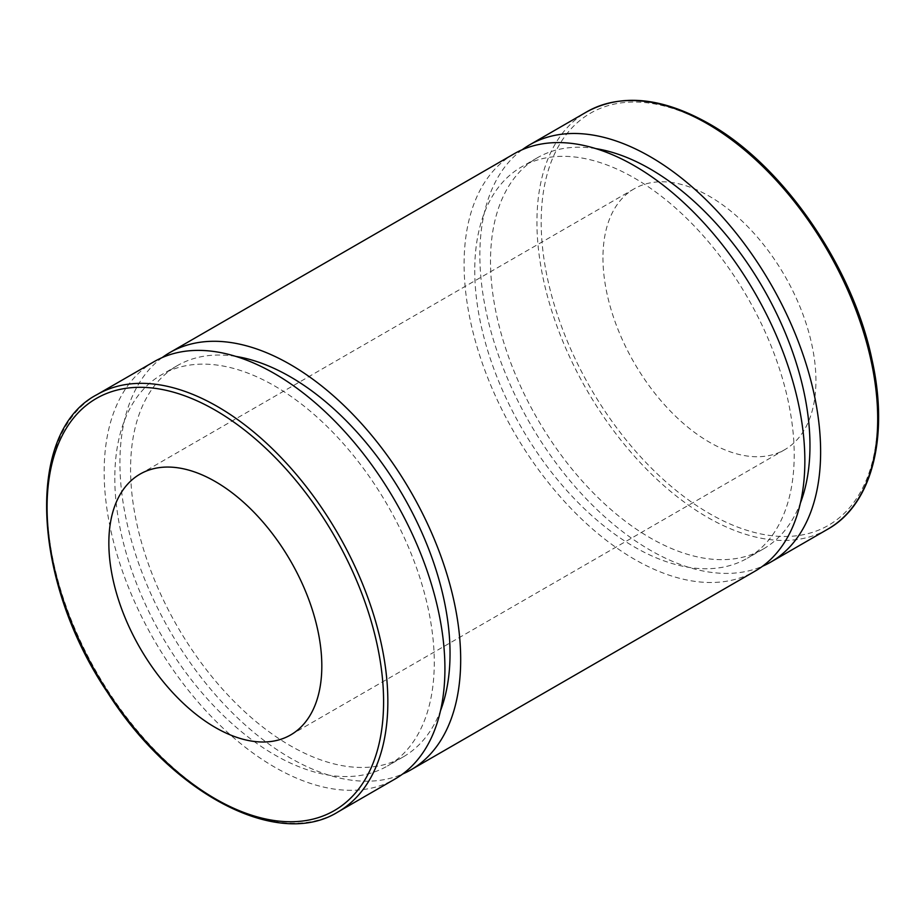 <?xml version="1.0" encoding="UTF-8"?>
<svg xmlns="http://www.w3.org/2000/svg" width="924" height="924" viewBox="0 0 924 924"><rect width="100%" height="100%" fill="white"/><g stroke="black" fill="none" stroke-linecap="round" stroke-linejoin="round"><path stroke-width="0.69" stroke-dasharray="4.62 3.46" d="M154.065 361.677A240.956 139.12 -120 0 0 104.158 471.979A240.956 139.12 -120 0 0 209.344 714.471A240.956 139.12 -120 0 0 395.022 779.024M522.141 149.769A240.956 139.12 -120 0 0 479.856 255.07A240.956 139.12 -120 0 0 579.914 492.053A240.956 139.12 -120 0 0 762.577 566.227M602.956 257.784A150.6 86.948 -120 0 0 668.699 409.332A150.6 86.948 -120 0 0 784.742 449.688A150.6 86.948 -120 0 0 784.742 275.791A150.6 86.948 -120 0 0 634.141 188.843A150.6 86.948 -120 0 0 602.956 257.784M595.83 148.614A225.895 130.423 -120 0 0 537.294 157.808A225.895 130.423 -120 0 0 490.505 261.226A225.895 130.423 -120 0 0 589.108 488.553A225.895 130.423 -120 0 0 763.189 549.075A225.895 130.423 -120 0 0 800.415 502.979M474.74 270.316A225.895 130.423 -120 0 0 573.354 497.655A225.895 130.423 -120 0 0 747.424 558.177A225.895 130.423 -120 0 0 747.424 297.332A225.895 130.423 -120 0 0 521.529 166.909A225.895 130.423 -120 0 0 474.74 270.316M513.998 153.869A240.956 139.12 -120 0 0 464.091 264.172A240.956 139.12 -120 0 0 569.276 506.664A240.956 139.12 -120 0 0 754.954 571.217M162.208 357.565A240.956 139.12 -120 0 0 119.924 462.878A240.956 139.12 -120 0 0 219.981 699.861A240.956 139.12 -120 0 0 402.645 774.023M235.886 356.421A225.895 130.423 -120 0 0 177.35 365.615A225.895 130.423 -120 0 0 130.573 469.034A225.895 130.423 -120 0 0 229.175 696.361A225.895 130.423 -120 0 0 403.257 756.883A225.895 130.423 -120 0 0 440.482 710.787M114.807 478.124A225.895 130.423 -120 0 0 213.409 705.462A225.895 130.423 -120 0 0 387.491 765.984A225.895 130.423 -120 0 0 387.491 505.139A225.895 130.423 -120 0 0 161.596 374.717A225.895 130.423 -120 0 0 114.807 478.124M96.985 394.629A240.956 139.12 -120 0 0 47.078 504.931A240.956 139.12 -120 0 0 152.264 747.424A240.956 139.12 -120 0 0 337.941 811.977M827.789 529.163A240.956 139.12 60 0 1 642.111 464.61A240.956 139.12 60 0 1 536.936 222.118A240.956 139.12 60 0 1 586.832 111.816M709.447 124.983A237.942 137.376 -120 0 0 563.732 332.282A237.942 137.376 -120 0 0 855.162 500.531A237.942 137.376 -120 0 0 709.447 124.983M537.294 157.808L521.529 166.909M763.189 549.075L747.424 558.177M177.35 365.615L161.596 374.717M403.257 756.883L387.491 765.984M634.141 188.843L140.032 474.116M784.742 449.688L290.633 734.95"/><path stroke-width="1.39" d="M337.941 811.977L395.022 779.024A240.956 139.12 -120 0 0 395.022 500.796A240.956 139.12 -120 0 0 154.065 361.677L96.985 394.629C25.133 431.889 31.497 579.926 107.634 692.63C171.945 793.959 277.523 849.641 337.941 811.977A240.956 139.12 -120 0 0 374.878 618.895A240.956 139.12 -120 0 0 217.463 406.56A240.956 139.12 -120 0 0 96.985 394.629M108.847 543.046A150.6 86.948 -120 0 0 174.578 694.605A150.6 86.948 -120 0 0 290.633 734.95A150.6 86.948 -120 0 0 290.633 561.064A150.6 86.948 -120 0 0 140.032 474.116A150.6 86.948 -120 0 0 108.847 543.046M762.577 566.227A240.956 139.12 -120 0 0 770.72 562.115A240.956 139.12 -120 0 0 770.72 283.887A240.956 139.12 -120 0 0 529.764 144.768A240.956 139.12 -120 0 0 522.141 149.769M800.415 502.979A225.895 130.423 -120 0 0 763.189 288.23A225.895 130.423 -120 0 0 595.83 148.614M402.645 774.023A240.956 139.12 -120 0 0 410.776 769.923L754.954 571.217A240.956 139.12 -120 0 0 754.954 292.989A240.956 139.12 -120 0 0 513.998 153.869L169.82 352.575A240.956 139.12 -120 0 0 162.208 357.565M410.776 769.923A240.956 139.12 -120 0 0 410.787 491.695A240.956 139.12 -120 0 0 169.82 352.575M440.482 710.787A225.895 130.423 -120 0 0 403.257 496.038A225.895 130.423 -120 0 0 235.886 356.421M215.338 410.244A237.942 137.376 60 0 1 361.041 785.804A237.942 137.376 60 0 1 69.623 617.544A237.942 137.376 60 0 1 215.338 410.244M707.31 123.747A240.956 139.12 60 0 1 864.725 336.082A240.956 139.12 60 0 1 827.789 529.163C872.141 504.4 889.269 436.821 871.99 359.655C852.736 266.285 782.79 164.98 708.824 123.597C661.873 97.193 621.217 93.255 586.832 111.816A240.956 139.12 60 0 1 707.31 123.747M586.832 111.816L529.764 144.768M827.789 529.163L770.72 562.115"/></g></svg>
